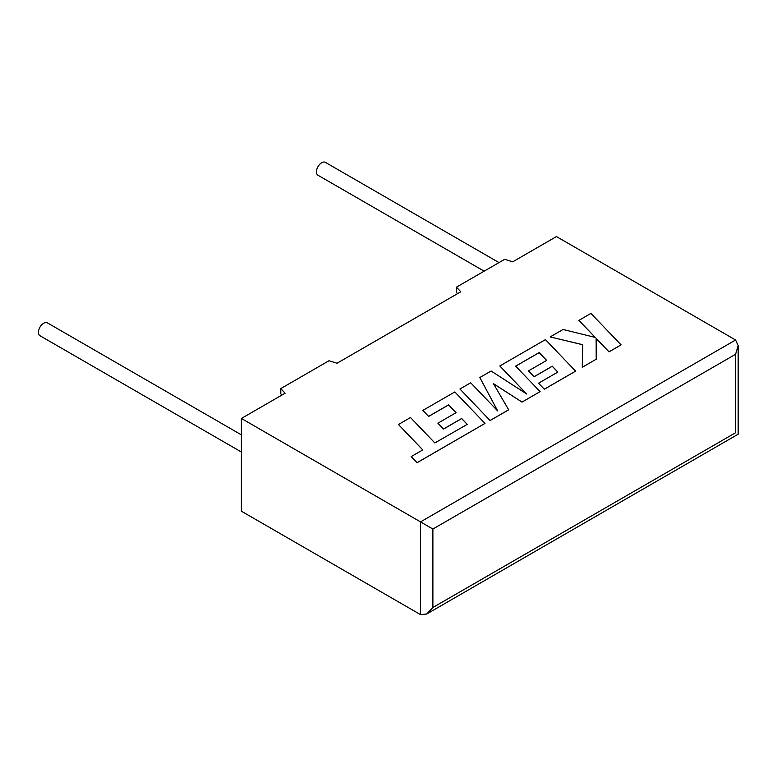 <?xml version="1.0" encoding="UTF-8"?>
<svg xmlns="http://www.w3.org/2000/svg" width="777" height="777" viewBox="0 0 777 777"><rect width="100%" height="100%" fill="white"/><g stroke="black" fill="none" stroke-linecap="round" stroke-linejoin="round"><path stroke-width="1.17" d="M241.385 434.858L47.416 322.873A7.43 4.283 120 0 0 43.697 323.232A7.43 4.283 120 0 0 38.85 329.778A7.43 4.283 120 0 0 39.986 335.732L241.385 452.01M484.149 271.173L317.978 175.233A7.43 4.283 -60 0 1 316.841 169.279A7.43 4.283 -60 0 1 321.697 162.743A7.43 4.283 -60 0 1 325.408 162.374L498.999 262.597M241.385 418.463L241.385 511.198L420.532 614.626L426.709 614.015L432.886 607.497L735.596 432.731C738.927 434.654 738.927 434.654 735.596 432.731L735.596 354.263L738.15 345.658L735.596 339.996L556.439 236.567L512.703 261.82L504.671 259.324L456.468 287.15L460.79 291.793L337.033 363.238L329.001 360.742L280.798 388.578L285.12 393.211L241.385 418.463L420.532 521.891L735.596 339.996M457.585 293.638L456.468 292.434L456.468 287.15M281.915 395.066L280.798 393.861L280.798 388.578M735.596 354.263L432.886 529.03L420.532 521.891L420.532 614.626M398.446 424.504L422.795 449.902L411.198 456.594L417.026 462.674L485.003 423.426L454.836 391.948L422.843 410.421L428.613 416.394L448.552 404.885L456.07 412.694L437.898 423.183L443.492 428.991L461.664 418.502L467.249 424.368L434.848 442.939L410.509 417.54L398.446 424.504L422.746 449.932M411.198 456.594L417.026 462.752L485.003 423.426M422.843 410.421L428.613 416.462L448.552 404.953L456.021 412.713M437.898 423.183L443.492 429.069L461.664 418.57L467.2 424.397M539.131 352.583L546.658 360.392L528.486 370.882L534.071 376.699L552.253 366.2L557.837 372.076L538.539 383.207L544.308 389.19L575.592 371.124L545.435 339.636L499.815 365.977L526.689 393.997L491.103 371.008L479.817 377.525L497.698 410.946L470.697 382.789L459.935 389.005L490.102 420.551L508.682 409.829L493.434 383.634L522.057 402.107L540.093 391.627L515.656 366.142L539.131 352.583L546.61 360.421M490.102 420.483L508.682 409.761M493.492 383.741L522.057 402.107M522.057 402.039L540.093 391.627M515.695 366.181L539.131 352.651M528.486 370.882L534.071 376.767L552.253 366.268L557.789 372.096M538.539 383.207L544.308 389.258L575.592 371.124M499.815 365.977L526.515 393.881M479.817 377.525L497.61 410.858M459.935 389.005L490.102 420.551M578.865 320.338L595.269 337.422L563.043 329.477L550.165 336.917L582.682 344.687L582.264 367.268L596.202 359.227L596.144 338.413L609.022 351.826L621.085 344.862L590.908 313.393L578.865 320.415L595.182 337.403M621.085 344.862L609.022 351.894L596.144 338.481M550.165 336.917L582.682 344.755M582.264 367.268L596.202 359.227M432.886 529.03L432.886 607.497M738.15 345.658L738.15 434.207L426.709 614.015"/></g></svg>
